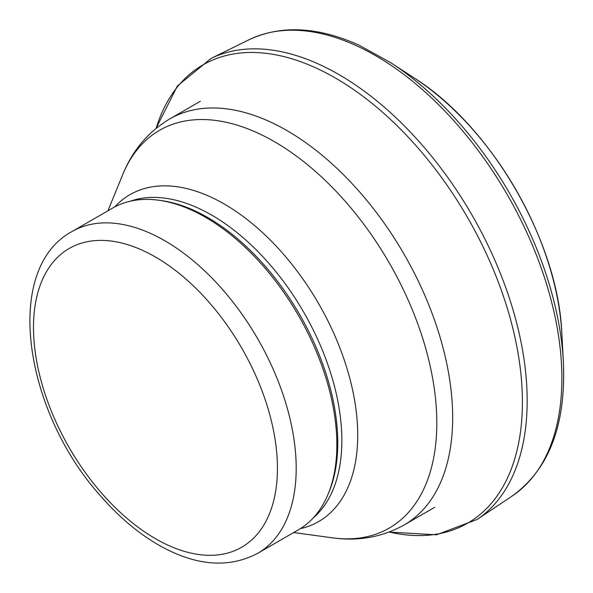 <?xml version="1.0" encoding="UTF-8"?>
<svg xmlns="http://www.w3.org/2000/svg" width="593" height="593" viewBox="0 0 593 593"><rect width="100%" height="100%" fill="white"/><g stroke="black" fill="none" stroke-linecap="round" stroke-linejoin="round"><path stroke-width="0.89" d="M71.961 231.566L112.618 208.091A185.757 107.251 60 0 1 158.635 200.219A185.757 107.251 60 0 1 205.497 217.29A185.757 107.251 60 0 1 328.203 493.932A185.757 107.251 60 0 1 298.383 529.838L257.725 553.313C229.543 568.116 197.892 566.115 162.764 547.309C140.467 535.19 119.564 517.874 100.054 495.355C23.905 410.26 2.661 268.97 71.961 231.566A185.757 107.251 60 0 1 164.847 240.765A185.757 107.251 60 0 1 286.197 404.456A185.757 107.251 60 0 1 257.725 553.313M158.635 200.219L161.244 200.575A183.993 106.229 60 0 1 207.669 217.483A183.993 106.229 60 0 1 329.204 491.486L328.203 493.932M511.959 496.163A263.559 152.164 -120 0 0 542.232 270.89A263.559 152.164 -120 0 0 355.956 45.505A263.559 152.164 -120 0 0 248.689 39.909C280.793 24.81 317.581 26.566 359.061 45.179L390.943 62.821L414.337 78.061C491.753 126.702 558.436 242.233 561.845 333.562A223.205 128.866 -120 0 0 414.351 78.068M561.845 333.562L563.35 361.441A261.276 150.844 -120 0 0 390.957 62.828M477.172 519.431A266.346 153.78 -120 0 0 508.253 294.78A266.346 153.78 -120 0 0 323.911 66.572A266.346 153.78 -120 0 0 210.997 58.477L248.689 39.909M389.193 532.04A264.611 152.779 -120 0 0 519.268 360.796A264.611 152.779 -120 0 0 321.28 70.478A264.611 152.779 -120 0 0 156.122 128.34M155.462 257.014A172.489 99.587 60 0 1 261.09 529.26A172.489 99.587 60 0 1 49.834 407.287A172.489 99.587 60 0 1 155.462 257.014M130.245 201.205A183.993 106.229 60 0 1 211.753 215.126A183.993 106.229 60 0 1 329.078 368.171A183.993 106.229 60 0 1 313.156 518.023M114.612 206.994A188.73 108.964 60 0 1 224.265 204.029A188.73 108.964 60 0 1 351.627 385.65A188.73 108.964 60 0 1 300.325 528.667M107.926 210.804L122.692 174.683A229.669 132.602 60 0 1 274.403 141.66A229.669 132.602 60 0 1 434.113 387.37A229.669 132.602 60 0 1 332.354 537.821L293.683 532.551M122.692 174.683C132.528 150.385 148.198 131.809 169.709 118.956A234.413 135.337 60 0 1 286.916 130.564A234.413 135.337 60 0 1 440.05 337.128A234.413 135.337 60 0 1 404.122 524.968C382.233 537.169 358.305 541.453 332.354 537.821M563.35 361.441C566.204 424.588 549.111 469.478 512.063 496.096L477.135 519.453L436.448 534.812L389.082 532.084M156.026 128.422L177.351 86.029L210.997 58.477M404.122 524.968L434.795 507.26M169.709 118.956L200.382 101.247"/></g></svg>
